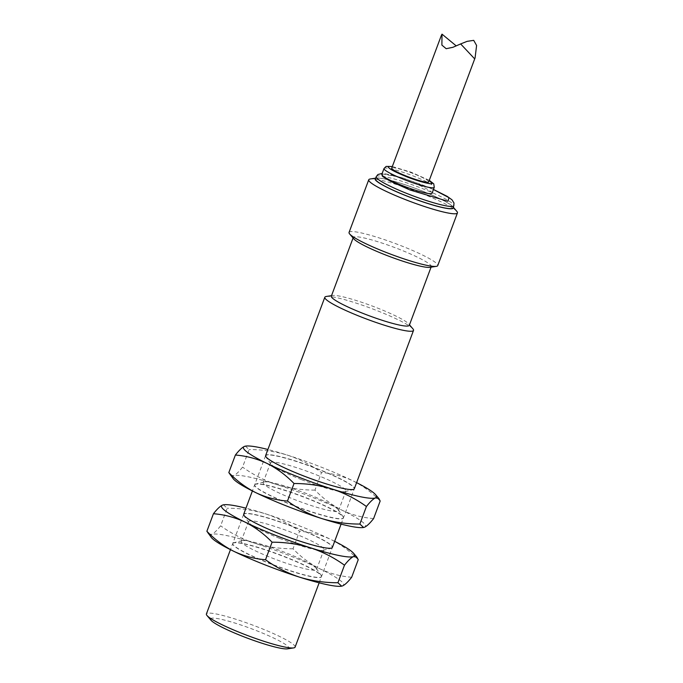 <?xml version="1.0" encoding="UTF-8"?>
<svg xmlns="http://www.w3.org/2000/svg" width="683" height="683" viewBox="0 0 683 683"><rect width="100%" height="100%" fill="white"/><g stroke="black" fill="none" stroke-linecap="round" stroke-linejoin="round"><path stroke-width="0.51" stroke-dasharray="3.42 2.56" d="M295.099 647.134A47.349 5.797 20.5 0 0 258.695 627.387A47.349 5.797 20.5 0 0 207.077 613.394A47.349 5.797 20.5 0 0 206.403 613.974M326.286 296.465A47.349 5.797 -159.5 0 1 371.202 308.392A47.349 5.797 -159.5 0 1 412.925 328.865M287.526 648.85A41.825 5.123 -159.5 0 0 288.226 648.671A41.825 5.123 20.5 0 0 256.654 630.725A41.825 5.123 20.5 0 0 211.064 618.363A41.825 5.123 -159.5 0 0 210.987 620.232M331.332 296.174A41.62 5.097 -159.5 0 1 331.921 295.671A41.62 5.097 -159.5 0 1 332.612 295.491A41.62 5.097 -159.5 0 1 372.107 305.984A41.62 5.097 -159.5 0 1 408.793 323.973A41.62 5.097 -159.5 0 1 409.305 325.33M353.794 238.845A41.62 5.097 -159.5 0 1 353.273 237.488A41.62 5.097 -159.5 0 1 353.862 236.984A41.62 5.097 -159.5 0 1 399.239 249.286A41.62 5.097 -159.5 0 1 431.246 266.643A41.62 5.097 -159.5 0 1 430.657 267.155A41.62 5.097 -159.5 0 1 429.966 267.326M349.064 232.416A47.349 5.797 -159.5 0 1 349.73 231.844A47.349 5.797 -159.5 0 1 401.348 245.837A47.349 5.797 -159.5 0 1 437.752 265.576M370.203 178.989A47.349 5.797 -159.5 0 1 415.127 190.924A47.349 5.797 -159.5 0 1 456.85 211.388M375.641 178.22A41.825 5.123 -159.5 0 1 376.316 178.05A41.825 5.123 -159.5 0 1 415.998 188.585A41.825 5.123 -159.5 0 1 452.855 206.667A41.825 5.123 -159.5 0 1 453.247 207.239M453.008 207.888A41.424 5.071 20.5 0 0 421.146 190.617A41.424 5.071 20.5 0 0 375.402 178.878M432.066 193.195A26.825 3.287 20.5 0 0 409.766 181.362A26.825 3.287 20.5 0 0 382.181 174.08A26.825 3.287 20.5 0 0 381.806 174.404M428.702 181.9A19.73 2.416 20.5 0 0 412.301 173.2A19.73 2.416 20.5 0 0 392.025 167.847A19.73 2.416 20.5 0 0 391.743 168.086M452.906 47.298L467.138 41.347M243.669 514.333A47.349 5.797 20.5 0 0 243.626 514.427A47.349 5.797 20.5 0 0 243.959 515.639A47.349 5.797 20.5 0 0 280.03 534.166A47.349 5.797 20.5 0 0 331.264 548.287A47.349 5.797 20.5 0 0 331.648 548.167A47.349 5.797 20.5 0 0 332.314 547.587A47.349 5.797 20.5 0 0 292.964 526.704A47.349 5.797 20.5 0 0 244.292 513.847M279.492 538.315A40.246 4.926 20.5 0 0 323.042 550.319A40.246 4.926 20.5 0 0 323.366 550.216A40.246 4.926 20.5 0 0 323.938 549.721A40.246 4.926 20.5 0 0 290.488 531.972A40.246 4.926 20.5 0 0 249.116 521.044A40.246 4.926 20.5 0 0 248.544 521.539A40.246 4.926 20.5 0 0 248.834 522.572A40.246 4.926 20.5 0 0 279.492 538.315M233.458 542.814A47.349 5.797 20.5 0 0 232.792 543.395A47.349 5.797 20.5 0 0 269.196 563.142A47.349 5.797 20.5 0 0 320.814 577.135A47.349 5.797 20.5 0 0 321.488 576.554A47.349 5.797 20.5 0 0 321.147 575.342A47.349 5.797 20.5 0 0 279.168 554.545A47.349 5.797 20.5 0 0 233.842 542.695A47.349 5.797 20.5 0 0 233.458 542.814M241.739 540.765A40.246 4.926 20.5 0 0 241.176 541.26A40.246 4.926 20.5 0 0 272.116 558.045A40.246 4.926 20.5 0 0 315.99 569.938A40.246 4.926 20.5 0 0 316.562 569.443A40.246 4.926 20.5 0 0 316.28 568.41A40.246 4.926 20.5 0 0 280.593 550.737A40.246 4.926 20.5 0 0 242.064 540.663A40.246 4.926 20.5 0 0 241.739 540.765M223.443 504.822L227.191 508.237L220.635 525.79C216.981 530.452 213.958 533.338 211.551 534.422A71.015 8.691 20.5 0 0 211.431 537.606M208.127 533.705L211.551 534.422A71.015 8.691 20.5 0 1 254.622 543.181C242.354 539.109 231.025 533.312 220.635 525.79M351.668 577.263C340.697 576.392 330.188 573.609 320.139 568.922C310.21 563.91 301.169 557.2 293.024 548.782L299.589 531.237C289.199 523.716 277.87 517.919 265.593 513.838C253.205 510.081 240.407 508.212 227.191 508.237M293.024 548.782C279.817 548.808 267.019 546.946 254.622 543.181A71.015 8.691 20.5 0 1 320.139 568.922A71.015 8.691 20.5 0 1 342.584 585.894A71.015 8.691 20.5 0 1 341.406 586.202M358.225 559.71C350.08 551.301 341.039 544.582 331.11 539.579C321.061 534.883 310.56 532.108 299.589 531.237M233.39 543.002A47.349 5.797 20.5 0 0 232.724 543.583A47.349 5.797 20.5 0 0 272.073 564.465A47.349 5.797 20.5 0 0 320.745 577.323A47.349 5.797 20.5 0 0 321.42 576.742A47.349 5.797 20.5 0 0 282.062 555.86A47.349 5.797 20.5 0 0 233.39 543.002M319.149 582.812L332.39 547.399A47.349 5.797 20.5 0 0 293.033 526.516A47.349 5.797 20.5 0 0 244.36 513.659M334.653 541.329A71.015 8.691 20.5 0 0 331.11 539.579A71.015 8.691 20.5 0 0 265.593 513.838A71.015 8.691 20.5 0 0 245.965 508.169M265.61 455.646A47.349 5.797 20.5 0 0 265.567 455.74A47.349 5.797 20.5 0 0 265.9 456.953A47.349 5.797 20.5 0 0 301.971 475.488A47.349 5.797 20.5 0 0 353.205 489.6A47.349 5.797 20.5 0 0 353.589 489.48A47.349 5.797 20.5 0 0 354.255 488.9A47.349 5.797 20.5 0 0 314.906 468.017A47.349 5.797 20.5 0 0 266.233 455.168M301.434 479.637A40.246 4.926 20.5 0 0 344.983 491.632A40.246 4.926 20.5 0 0 345.308 491.529A40.246 4.926 20.5 0 0 345.88 491.034A40.246 4.926 20.5 0 0 312.43 473.285A40.246 4.926 20.5 0 0 271.057 462.357A40.246 4.926 20.5 0 0 270.485 462.852A40.246 4.926 20.5 0 0 270.775 463.885A40.246 4.926 20.5 0 0 301.434 479.637M255.399 484.136A47.349 5.797 20.5 0 0 254.733 484.708A47.349 5.797 20.5 0 0 291.137 504.455A47.349 5.797 20.5 0 0 342.755 518.448A47.349 5.797 20.5 0 0 343.429 517.868A47.349 5.797 20.5 0 0 343.088 516.655A47.349 5.797 20.5 0 0 301.109 495.858A47.349 5.797 20.5 0 0 255.784 484.016A47.349 5.797 20.5 0 0 255.399 484.136M263.681 482.087A40.246 4.926 20.5 0 0 263.117 482.574A40.246 4.926 20.5 0 0 294.057 499.358A40.246 4.926 20.5 0 0 337.931 511.251A40.246 4.926 20.5 0 0 338.503 510.764A40.246 4.926 20.5 0 0 338.222 509.731A40.246 4.926 20.5 0 0 302.535 492.05A40.246 4.926 20.5 0 0 264.005 481.985A40.246 4.926 20.5 0 0 263.681 482.087M245.385 446.136L249.133 449.559L242.576 467.104C238.922 471.774 235.9 474.651 233.492 475.744A71.015 8.691 20.5 0 0 233.373 478.92M230.069 475.018L233.492 475.744A71.015 8.691 20.5 0 1 276.564 484.503C264.295 480.422 252.966 474.625 242.576 467.104M373.61 518.576C362.639 517.705 352.129 514.931 342.081 510.235C332.151 505.224 323.11 498.513 314.965 490.104L321.531 472.551C311.141 465.029 299.811 459.232 287.534 455.16C275.147 451.395 262.349 449.534 249.133 449.559M314.965 490.104C301.758 490.129 288.96 488.26 276.564 484.503A71.015 8.691 20.5 0 1 342.081 510.235A71.015 8.691 20.5 0 1 364.526 527.216A71.015 8.691 20.5 0 1 363.347 527.515M380.166 501.032C372.022 492.614 362.98 485.903 353.051 480.892C343.003 476.196 332.501 473.421 321.531 472.551M255.331 484.324A47.349 5.797 20.5 0 0 254.665 484.896A47.349 5.797 20.5 0 0 294.014 505.787A47.349 5.797 20.5 0 0 342.687 518.636A47.349 5.797 20.5 0 0 343.361 518.055A47.349 5.797 20.5 0 0 304.003 497.173A47.349 5.797 20.5 0 0 255.331 484.324M341.09 524.126L354.332 488.712A47.349 5.797 20.5 0 0 314.974 467.829A47.349 5.797 20.5 0 0 266.302 454.98M356.594 482.642A71.015 8.691 20.5 0 0 353.051 480.892A71.015 8.691 20.5 0 0 287.534 455.16A71.015 8.691 20.5 0 0 267.907 449.482M376.222 176.675A41.424 5.071 -159.5 0 1 421.974 188.414A41.424 5.071 -159.5 0 1 453.828 205.694M382.002 173.866L401.023 177.46L422.683 185.008L433.44 189.498M384 168.53A26.825 3.287 -159.5 0 1 384.375 168.206A26.825 3.287 -159.5 0 1 411.96 175.488A26.825 3.287 -159.5 0 1 434.26 187.321M392.307 166.584L410.381 171.962L429.266 180.406M332.612 295.491L331.528 295.662M408.793 323.973L409.501 324.818M265.567 455.74L252.394 490.966M243.626 514.427L230.453 549.653M431.246 266.643L431.058 267.164M353.273 237.488L353.077 238.008M376.316 178.05L375.667 178.152M452.855 206.667L453.273 207.171M433.457 189.464L403.875 178.306L390.847 174.694L382.164 173.422M392.332 166.515L411.32 172.287L429.291 180.338M323.042 550.319L331.264 548.287M316.562 569.443L323.938 549.721M241.176 541.26L248.544 521.539M242.064 540.663L233.842 542.695M316.28 568.41L321.147 575.342M248.834 522.572L243.959 515.639M344.983 491.632L353.205 489.6M338.503 510.764L345.88 491.034M263.117 482.574L270.485 462.852M264.005 481.985L255.784 484.016M338.222 509.731L343.088 516.655M270.775 463.885L265.9 456.953"/><path stroke-width="1.02" d="M230.453 549.653L206.403 613.974A47.349 5.797 20.5 0 0 206.992 615.511A47.349 5.797 20.5 0 0 242.815 633.713A47.349 5.797 20.5 0 0 293.639 647.911A47.349 5.797 20.5 0 0 294.433 647.715A47.349 5.797 20.5 0 0 295.099 647.134L319.149 582.812M409.501 324.818L412.925 328.865A47.349 5.797 -159.5 0 1 413.522 330.401A47.349 5.797 -159.5 0 1 412.848 330.982A47.349 5.797 -159.5 0 1 361.23 316.989A47.349 5.797 -159.5 0 1 324.826 297.242A47.349 5.797 -159.5 0 1 325.492 296.67A47.349 5.797 -159.5 0 1 326.286 296.465L331.528 295.662M431.058 267.164L409.305 325.33A41.62 5.097 -159.5 0 1 408.716 325.834A41.62 5.097 -159.5 0 1 363.339 313.531A41.62 5.097 -159.5 0 1 331.332 296.174L353.077 238.008M293.639 647.911L287.526 648.85A41.825 5.123 -159.5 0 1 247.852 638.315A41.825 5.123 -159.5 0 1 210.987 620.232L206.992 615.511M453.273 207.171L456.85 211.388A47.349 5.797 -159.5 0 1 457.439 212.925L437.752 265.576A47.349 5.797 -159.5 0 1 437.086 266.157A47.349 5.797 -159.5 0 1 436.3 266.353L429.966 267.326A41.62 5.097 -159.5 0 1 385.28 254.853A41.62 5.097 -159.5 0 1 353.794 238.845L349.653 233.962A47.349 5.797 -159.5 0 1 349.064 232.416L368.743 179.766A47.349 5.797 -159.5 0 1 369.418 179.194A47.349 5.797 -159.5 0 1 370.203 178.989L375.667 178.152M436.3 266.353A47.349 5.797 -159.5 0 1 385.468 252.164A47.349 5.797 -159.5 0 1 349.653 233.962M457.439 212.925A47.349 5.797 -159.5 0 1 456.773 213.506A47.349 5.797 -159.5 0 1 405.156 199.513A47.349 5.797 -159.5 0 1 368.743 179.766M453.247 207.239A41.825 5.123 -159.5 0 1 452.786 208.537A41.825 5.123 -159.5 0 1 407.188 196.183A41.825 5.123 -159.5 0 1 375.624 178.229A41.825 5.123 -159.5 0 1 375.641 178.22M407.256 196.149A41.424 5.071 20.5 0 0 453.008 207.888L453.828 205.694A41.424 5.071 -159.5 0 1 408.075 193.955A41.424 5.071 -159.5 0 1 376.222 176.675L375.402 178.878A41.424 5.071 20.5 0 0 407.256 196.149M381.806 174.404A26.825 3.287 20.5 0 0 402.432 185.588A26.825 3.287 20.5 0 0 431.682 193.52A26.825 3.287 20.5 0 0 432.066 193.195L434.26 187.321A26.825 3.287 -159.5 0 1 433.876 187.654A26.825 3.287 -159.5 0 1 404.626 179.723A26.825 3.287 -159.5 0 1 384 168.53L381.806 174.404M441.594 34.773L391.743 168.086A19.73 2.416 20.5 0 0 406.914 176.316A19.73 2.416 20.5 0 0 428.42 182.148A19.73 2.416 20.5 0 0 428.702 181.9L475.078 57.876L474.557 58.755L460.649 43.934L452.914 47.298L446.178 48.706L441.884 45.095L442.012 34.15L456.133 45.812M460.649 43.934L467.138 41.347L473.712 40.357L476.597 45.471L475.078 57.876M206.881 531.272L211.431 537.606A71.015 8.691 20.5 0 0 233.996 551.403C224.067 546.4 215.025 539.681 206.881 531.272L213.446 513.718C224.417 514.589 234.918 517.373 244.966 522.06C254.896 527.071 263.937 533.782 272.082 542.2L265.525 559.744C275.915 567.266 287.244 573.063 299.513 577.144C311.9 580.9 324.707 582.77 337.914 582.744L344.48 565.191C348.125 560.53 351.156 557.644 353.555 556.56L356.978 557.277L358.225 559.71L351.668 577.263C348.014 581.925 344.983 584.81 342.584 585.894L341.662 586.159L337.914 582.744M341.662 586.159L341.406 586.202A71.015 8.691 20.5 0 1 299.513 577.144A71.015 8.691 20.5 0 1 233.996 551.403C244.044 556.099 254.554 558.873 265.525 559.744M213.446 513.718C217.092 509.057 220.122 506.171 222.521 505.087L223.708 504.78A71.015 8.691 20.5 0 0 222.521 505.087A71.015 8.691 20.5 0 0 244.966 522.06A71.015 8.691 20.5 0 0 310.483 547.8C322.76 551.873 334.089 557.67 344.48 565.191M272.082 542.2C285.298 542.174 298.095 544.035 310.483 547.8A71.015 8.691 20.5 0 0 353.555 556.56A71.015 8.691 20.5 0 0 353.674 553.375A71.015 8.691 20.5 0 0 334.653 541.329M244.36 513.659A47.349 5.797 20.5 0 0 243.694 514.239A47.349 5.797 20.5 0 0 283.044 535.122A47.349 5.797 20.5 0 0 331.716 547.979A47.349 5.797 20.5 0 0 332.39 547.399L341.09 524.126M244.292 513.847A47.349 5.797 20.5 0 0 243.669 514.333M245.965 508.169A71.015 8.691 20.5 0 0 223.708 504.78M228.822 472.585L233.373 478.92A71.015 8.691 20.5 0 0 255.937 492.716C246.008 487.713 236.967 481.003 228.822 472.585L235.387 455.032C246.35 455.903 256.859 458.686 266.908 463.381C276.837 468.384 285.878 475.095 294.023 483.513L287.466 501.057C297.856 508.579 309.186 514.384 321.454 518.457C333.842 522.213 346.648 524.083 359.856 524.057L366.421 506.504C370.066 501.843 373.097 498.966 375.496 497.873L378.92 498.59L380.166 501.032L373.61 518.576C369.955 523.246 366.925 526.123 364.526 527.216L363.604 527.472L359.856 524.057M363.604 527.472L363.347 527.515A71.015 8.691 20.5 0 1 321.454 518.457A71.015 8.691 20.5 0 1 255.937 492.716C265.986 497.412 276.495 500.195 287.466 501.057M235.387 455.032C239.033 450.37 242.064 447.493 244.463 446.4L245.649 446.101A71.015 8.691 20.5 0 0 244.463 446.4A71.015 8.691 20.5 0 0 266.908 463.381A71.015 8.691 20.5 0 0 332.425 489.113C344.702 493.186 356.031 498.983 366.421 506.504M294.023 483.513C307.239 483.487 320.037 485.357 332.425 489.113A71.015 8.691 20.5 0 0 375.496 497.873A71.015 8.691 20.5 0 0 375.616 494.688A71.015 8.691 20.5 0 0 356.594 482.642M266.302 454.98A47.349 5.797 20.5 0 0 265.636 455.552A47.349 5.797 20.5 0 0 304.985 476.444A47.349 5.797 20.5 0 0 353.657 489.293A47.349 5.797 20.5 0 0 354.332 488.712L413.522 330.401M266.233 455.168A47.349 5.797 20.5 0 0 265.61 455.646M267.907 449.482A71.015 8.691 20.5 0 0 245.649 446.101M433.44 189.498L449.021 197.686L447.877 201.263L410.107 190.019L390.36 181.234L382.728 176.547L382.002 173.866M429.266 180.406L432.066 183.573C431.075 184.743 416.878 180.893 406.257 176.581C393.34 171.305 387.381 167.916 388.388 166.413L392.307 166.584M324.826 297.242L265.636 455.552M252.394 490.966L243.694 514.239M382.164 173.422L377.912 174.507L376.222 176.675M453.828 205.694L453.973 202.953L451.975 199.795L447.169 196.345L433.457 189.464M392.332 166.515L386.117 166.421L384 168.53M429.291 180.338L433.756 183.855L434.26 187.321M353.674 553.375L356.978 557.277M375.616 494.688L378.92 498.59"/></g></svg>
